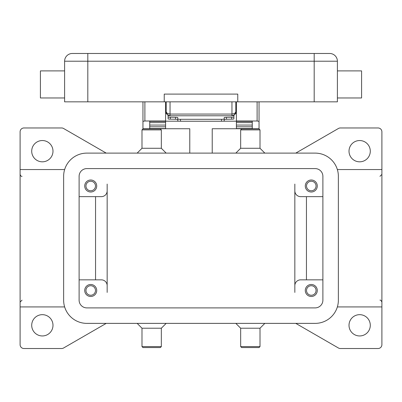<?xml version="1.0" encoding="UTF-8"?>
<svg xmlns="http://www.w3.org/2000/svg" width="402" height="402" viewBox="0 0 402 402"><rect width="100%" height="100%" fill="white"/><g stroke="black" fill="none" stroke-linecap="round" stroke-linejoin="round"><path stroke-width="0.6" d="M295.772 153.117L338.439 128.479A3.869 3.869 0 0 1 340.373 127.962L378.031 127.962A3.869 3.869 0 0 1 381.9 131.831L381.9 306.927L337.358 306.927M295.772 323.374L338.439 348.006A3.869 3.869 0 0 0 340.373 348.524L378.031 348.524A3.869 3.869 0 0 0 381.9 344.655L381.9 306.927M337.358 169.559L381.9 169.559M370.292 325.308A10.643 10.643 0 0 1 359.649 335.951A10.643 10.643 0 0 1 349.011 325.308A10.643 10.643 0 0 1 359.649 314.666A10.643 10.643 0 0 1 370.292 325.308M235.823 323.374L240.662 328.213L260.009 328.213L264.848 323.374M240.662 328.213L240.662 346.589L260.009 346.589L260.009 328.213M240.662 346.589L241.632 347.559L259.044 347.559L260.009 346.589M166.177 323.374L161.338 328.213L141.991 328.213L137.152 323.374M161.338 328.213L161.338 346.589L141.991 346.589L141.991 328.213M161.338 346.589L160.368 347.559L142.956 347.559L141.991 346.589M106.228 323.374L63.561 348.006A3.869 3.869 0 0 1 61.627 348.524L23.969 348.524A3.869 3.869 0 0 1 20.1 344.655L20.1 131.831A3.869 3.869 0 0 1 23.969 127.962L61.627 127.962A3.869 3.869 0 0 1 63.561 128.479L106.228 153.117M370.292 151.182A10.643 10.643 0 0 1 359.649 161.82A10.643 10.643 0 0 1 349.011 151.182A10.643 10.643 0 0 1 359.649 140.539A10.643 10.643 0 0 1 370.292 151.182M31.708 151.182A10.643 10.643 0 0 1 42.351 140.539A10.643 10.643 0 0 1 52.989 151.182A10.643 10.643 0 0 1 42.351 161.82A10.643 10.643 0 0 1 31.708 151.182M31.708 325.308A10.643 10.643 0 0 1 42.351 314.666A10.643 10.643 0 0 1 52.989 325.308A10.643 10.643 0 0 1 42.351 335.951A10.643 10.643 0 0 1 31.708 325.308M64.642 169.559L20.1 169.559M20.1 306.927L64.642 306.927M235.823 153.117L240.662 148.278L260.009 148.278L264.848 153.117M240.662 148.278L240.662 129.896L260.009 129.896L260.009 148.278M240.662 129.896L241.632 128.931L259.044 128.931L260.009 129.896M166.177 153.117L161.338 148.278L141.991 148.278L137.152 153.117M161.338 148.278L161.338 129.896L141.991 129.896L141.991 148.278M161.338 129.896L160.368 128.931L142.956 128.931L141.991 129.896M107.163 184.071L107.163 292.42M294.837 292.42L294.837 190.844A5.804 5.804 0 0 0 300.641 196.648A5.804 5.804 0 0 1 294.837 190.844L294.837 184.071M95.555 196.648L95.555 279.842M101.359 279.842A5.804 5.804 0 0 1 107.163 285.646A5.804 5.804 0 0 0 101.359 279.842L79.109 279.842M306.445 196.648L306.445 279.842M300.641 196.648L322.891 196.648M294.837 285.646A5.804 5.804 0 0 1 300.641 279.842L322.891 279.842M86.847 168.594L315.153 168.594A7.738 7.738 0 0 1 322.891 176.332L322.891 300.158A7.738 7.738 0 0 1 315.153 307.897L86.847 307.897A7.738 7.738 0 0 1 79.109 300.158L79.109 176.332A7.738 7.738 0 0 1 86.847 168.594M315.153 153.117A23.215 23.215 0 0 1 338.368 176.332L338.368 300.158A23.215 23.215 0 0 1 315.153 323.374L86.847 323.374A23.215 23.215 0 0 1 63.632 300.158L63.632 176.332A23.215 23.215 0 0 1 86.847 153.117L315.153 153.117M107.163 190.844A5.804 5.804 0 0 1 101.359 196.648L79.109 196.648M96.716 186.005A6 6 0 0 1 90.716 192.005A6 6 0 0 1 84.721 186.005A6 6 0 0 1 90.716 180.006A6 6 0 0 1 96.716 186.005M317.278 186.005A6 6 0 0 1 311.284 192.005A6 6 0 0 1 305.284 186.005A6 6 0 0 1 311.284 180.006A6 6 0 0 1 317.278 186.005M96.716 290.48A6 6 0 0 1 90.716 296.48A6 6 0 0 1 84.721 290.48A6 6 0 0 1 90.716 284.485A6 6 0 0 1 96.716 290.48M317.278 290.48A6 6 0 0 1 311.284 296.48A6 6 0 0 1 305.284 290.48A6 6 0 0 1 311.284 284.485A6 6 0 0 1 317.278 290.48M85.958 290.48A4.759 4.759 0 0 0 90.716 295.244A4.759 4.759 0 0 0 95.48 290.48A4.759 4.759 0 0 0 90.716 285.721A4.759 4.759 0 0 0 85.958 290.48M306.52 186.005A4.759 4.759 0 0 0 311.284 190.764A4.759 4.759 0 0 0 316.042 186.005A4.759 4.759 0 0 0 311.284 181.247A4.759 4.759 0 0 0 306.52 186.005M85.958 186.005A4.759 4.759 0 0 0 90.716 190.764A4.759 4.759 0 0 0 95.48 186.005A4.759 4.759 0 0 0 90.716 181.247A4.759 4.759 0 0 0 85.958 186.005M306.52 290.48A4.759 4.759 0 0 0 311.284 295.244A4.759 4.759 0 0 0 316.042 290.48A4.759 4.759 0 0 0 311.284 285.721A4.759 4.759 0 0 0 306.52 290.48M212.221 153.117L212.221 128.735L259.044 128.735L259.044 101.842M236.406 101.842L236.406 120.997L257.109 120.997L259.044 121.364M142.956 101.842L142.956 128.735L189.779 128.735L189.779 153.117M142.956 121.364L144.891 120.997L165.594 120.997L165.594 101.842M149.73 128.735L149.73 121.364L165.594 121.364L165.594 120.997M236.406 120.997L236.406 121.364L252.27 121.364L252.27 128.735M252.27 128.56L236.406 128.56L236.406 122.595L252.27 122.63L252.27 121.364M252.27 122.595L236.406 122.595L236.406 121.364M236.406 121.193L222.819 121.193M179.181 121.193L165.594 121.193M149.73 128.56L165.594 128.56L165.594 122.595L149.73 122.63L149.73 125.062L165.594 125.062M165.594 121.364L165.594 122.595L149.73 122.63M149.73 122.595L149.73 121.364M252.27 122.63L252.27 125.062L236.406 125.062M166.498 113.454L165.594 113.454M236.406 113.454L235.502 113.454M180.493 121.228L180.493 119.304A2.708 0.296 180 0 1 178.578 119.218A2.708 0.296 180 0 1 177.784 119.012L177.784 120.932A2.708 0.296 0 0 0 178.578 121.143A2.708 0.296 0 0 0 180.493 121.228L221.507 121.228A2.708 0.296 0 0 0 223.422 121.143A2.708 0.296 0 0 0 224.215 120.932L224.215 119.012A2.708 0.296 180 0 1 223.422 119.218A2.708 0.296 180 0 1 221.507 119.304L221.507 121.228M177.151 119.354A2.708 0.296 180 0 1 177.784 119.54L177.784 117.62A2.708 0.296 0 0 0 177.151 117.429A2.708 0.296 0 0 0 175.543 117.329L170.347 117.228A2.708 0.296 180 0 1 168.745 117.128A2.708 0.296 180 0 1 168.111 116.937L168.111 118.861A2.708 0.296 0 0 0 168.745 119.052A2.708 0.296 0 0 0 170.347 119.153L175.543 119.253A2.708 0.296 180 0 1 177.151 119.354M233.255 119.052A2.708 0.296 0 0 0 233.889 118.861L233.889 116.937A2.708 0.296 180 0 1 233.255 117.128A2.708 0.296 180 0 1 231.652 117.228L226.457 117.329A2.708 0.296 0 0 0 224.849 117.429A2.708 0.296 0 0 0 224.215 117.62L224.215 119.54A2.708 0.296 180 0 1 224.849 119.354A2.708 0.296 180 0 1 226.457 119.253L231.652 119.153A2.708 0.296 0 0 0 233.255 119.052M177.784 117.62L177.784 119.012M168.111 115.253L168.111 116.937M233.889 116.937L233.889 115.253M180.493 119.304L221.507 119.304M224.215 119.012L224.215 117.62M166.177 101.842L166.177 111.907L167.307 114.64L170.046 115.776L170.046 114.073L167.307 113.439L166.177 111.907A3.869 3.869 0 0 0 170.046 115.776L231.954 115.776L234.693 114.64A3.869 3.869 0 0 0 235.823 111.907L235.823 101.842M235.823 111.907L234.693 113.439L231.954 114.073L231.954 115.776A3.869 3.869 0 0 0 234.693 114.64L235.823 111.907L235.753 112.66M314.183 101.842L314.183 53.476L329.66 53.476A7.738 7.738 0 0 1 335.132 55.742A7.738 7.738 0 0 0 329.66 53.476L72.34 53.476A7.738 7.738 0 0 0 64.601 61.215L337.399 61.215A7.738 7.738 0 0 0 335.132 55.742A7.738 7.738 0 0 1 337.399 61.215L337.399 101.842L64.601 101.842L64.601 61.215M337.399 97.972L361.584 97.972L361.584 70.888L337.399 70.888M237.763 101.842L237.763 94.103L164.237 94.103L164.237 101.842M64.601 97.972L40.416 97.972L40.416 70.888L64.601 70.888M144.891 120.997L144.891 101.842M257.109 101.842L257.109 120.997M236.406 126.796L252.27 126.796M149.73 126.796L165.594 126.796M175.543 117.329L175.543 119.253M170.347 119.153L170.347 117.228M226.457 119.253L226.457 117.329M231.652 117.228L231.652 119.153M329.66 53.476A7.738 7.738 0 0 1 337.399 61.215M87.817 53.476L87.817 101.842M72.34 53.476A7.738 7.738 0 0 0 66.868 55.742M231.954 101.842L231.954 114.073L170.046 114.073L170.046 101.842M379.965 176.332L381.9 174.398M22.035 176.332C21.286 176.563 20.638 175.915 20.1 174.398M22.035 300.158L20.1 302.093M379.965 300.158C380.468 299.781 381.111 300.425 381.9 302.093M167.996 115.188L166.815 114.037M166.177 111.907L166.247 112.66M234.004 115.188L235.185 114.037M235.823 109.58L236.406 109.58M165.594 109.58L166.177 109.58"/></g></svg>
